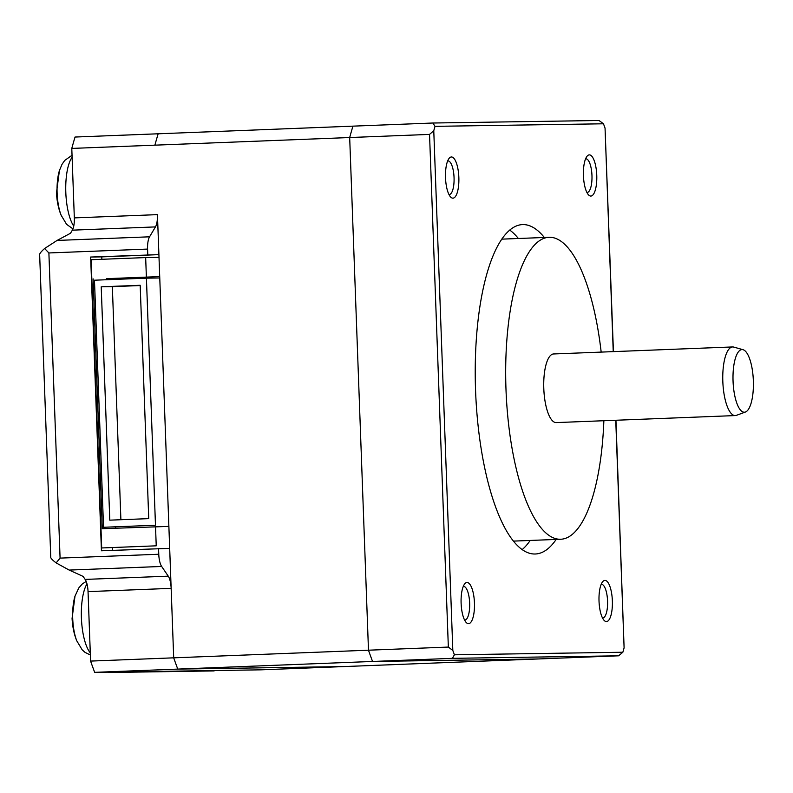 <?xml version="1.0" encoding="UTF-8"?>
<svg xmlns="http://www.w3.org/2000/svg" width="793" height="793" viewBox="0 0 793 793"><rect width="100%" height="100%" fill="white"/><g stroke="black" fill="none" stroke-linecap="round" stroke-linejoin="round"><path stroke-width="1.19" d="M733.049 381.046A31.343 10.15 87.8 0 0 745.479 412.003A31.343 10.15 87.8 0 0 753.35 380.739A31.343 10.15 87.8 0 0 743.041 349.703A31.343 10.15 87.8 0 0 733.049 381.046M745.479 412.003L736.439 415.334A34.337 11.122 -92.2 0 1 735.28 415.572A34.337 11.122 -92.2 0 1 722.82 381.423A34.337 11.122 -92.2 0 1 732.593 346.947A34.337 11.122 -92.2 0 1 733.763 347.086L743.041 349.703M735.28 415.572L556.25 422.59A34.337 11.122 -92.2 0 1 543.79 388.441A34.337 11.122 -92.2 0 1 553.564 353.965L732.593 346.947M603.86 420.716A151.096 48.928 -92.2 0 1 560.82 539.25A151.096 48.928 -92.2 0 1 505.974 389.016A151.096 48.928 -92.2 0 1 548.994 237.295A151.096 48.928 -92.2 0 1 601.173 352.092M448.977 194.523A16.822 5.442 87.8 0 0 449.264 194.533A16.822 5.442 87.8 0 0 454.052 177.642A16.822 5.442 87.8 0 0 447.946 160.92A16.822 5.442 87.8 0 0 447.658 160.949M464.579 620.027A16.822 5.442 87.8 0 0 464.867 620.037A16.822 5.442 87.8 0 0 469.654 603.146A16.822 5.442 87.8 0 0 463.548 586.423A16.822 5.442 87.8 0 0 463.261 586.463M586.889 192.421A16.822 5.442 87.8 0 0 587.167 192.431A16.822 5.442 87.8 0 0 591.965 175.55A16.822 5.442 87.8 0 0 585.858 158.828A16.822 5.442 87.8 0 0 585.571 158.858M602.492 617.935A16.822 5.442 87.8 0 0 602.769 617.945A16.822 5.442 87.8 0 0 607.567 601.054A16.822 5.442 87.8 0 0 601.461 584.332A16.822 5.442 87.8 0 0 601.173 584.362M509.691 230.049A164.825 53.379 -92.2 0 1 518.364 238.495M530.2 540.449A164.825 53.379 -92.2 0 1 522.21 549.549M445.507 177.682A20.608 6.671 -92.2 0 1 449.135 158.332A20.608 6.671 -92.2 0 1 458.85 177.483A20.608 6.671 -92.2 0 1 450.652 197.021A20.608 6.671 -92.2 0 1 445.507 177.682M461.11 603.195A20.608 6.671 -92.2 0 1 464.738 583.836A20.608 6.671 -92.2 0 1 474.452 602.987A20.608 6.671 -92.2 0 1 466.254 622.525A20.608 6.671 -92.2 0 1 461.11 603.195M583.42 175.59A20.608 6.671 -92.2 0 1 587.048 156.231A20.608 6.671 -92.2 0 1 596.762 175.392A20.608 6.671 -92.2 0 1 588.565 194.919A20.608 6.671 -92.2 0 1 583.42 175.59M599.022 601.104A20.608 6.671 -92.2 0 1 602.65 581.745A20.608 6.671 -92.2 0 1 612.365 600.896A20.608 6.671 -92.2 0 1 604.167 620.433A20.608 6.671 -92.2 0 1 599.022 601.104M556.171 539.428A164.825 53.379 -92.2 0 1 535.394 553.99A164.825 53.379 -92.2 0 1 475.552 390.106A164.825 53.379 -92.2 0 1 522.478 224.588A164.825 53.379 -92.2 0 1 544.335 237.484M613.237 351.626L605.049 128.119L613.425 351.616M615.943 420.25L624.101 647.861L615.755 420.25M605.049 128.119A370.866 120.1 87.8 0 0 603.473 123.787L599.032 120.496L432.869 123.014L158.154 133.789A370.866 120.1 87.8 0 0 154.893 145.169A370.856 120.1 -92.2 0 1 158.154 133.789L75.048 137.04A370.866 120.1 -92.2 0 0 71.786 148.42L349.683 137.536A370.866 120.1 -92.2 0 1 352.935 126.146M603.473 123.787L435.02 126.345L432.869 123.014M429.538 134.404L433.771 130.726L452.823 650.458L448.342 647.068L368.477 650.201L349.683 137.536L429.538 134.404L448.342 647.068M435.02 126.345A370.866 120.1 87.8 0 0 433.771 130.726M452.823 650.458A370.866 120.1 87.8 0 0 454.399 654.8L622.852 652.242A370.866 120.1 87.8 0 0 624.101 647.861M622.852 652.242L618.58 655.811L538.725 658.943L372.561 661.471L452.426 658.339L454.399 654.8M120.893 519.722L112.338 286.64L140.183 285.549M94.674 672.355L372.561 661.461A370.866 120.1 -92.2 0 1 368.477 650.201L173.697 657.833A370.866 120.1 87.8 0 0 177.781 669.104L343.934 666.576L260.828 669.837L94.674 672.355A370.866 120.1 -92.2 0 1 90.59 661.084L88.043 591.618L171.149 588.356L173.697 657.833L90.59 661.084M140.183 285.282L148.737 518.632L109.781 520.158L101.217 286.808L140.183 285.282M112.338 286.64L101.217 286.808M155.478 525.234L103.536 527.276L155.478 525.234L146.418 278.165L94.476 280.207L103.536 527.276M106.47 278.68L159.71 276.588L106.47 278.68L106.51 279.731M115.58 527.087L115.619 528.168M168.82 525.035L168.879 526.403L102.287 528.693L93.128 278.878M156.231 545.822L101.692 547.963L156.231 545.822L155.527 526.611M146.368 276.797L145.664 257.576L91.126 259.717L101.692 547.963M169.583 545.624L169.682 548.369L101.425 550.778L90.65 257.041L158.907 254.632L159.006 257.378L145.664 257.576M158.907 254.632L101.772 256.873L101.861 259.291M112.437 547.794L112.537 550.342M101.772 256.873L90.65 257.041M71.786 148.42L74.334 217.897A13.739 4.451 -92.2 0 1 72.351 230.168L70.518 233.241L57.076 240.438L44.606 248.506L48.888 252.957L60.08 558.113L56.134 562.901L69.169 570.078L83.096 576.402L85.158 579.415A13.739 4.451 -92.2 0 1 88.043 591.618M538.437 658.953L343.934 666.576A370.866 120.1 87.8 0 0 343.944 666.576M171.149 588.356A13.739 4.451 87.8 0 0 168.265 576.164L161.653 566.45A13.739 4.451 -92.2 0 1 158.769 554.248L158.56 548.538M159.71 276.588L159.77 277.966L146.418 278.165M343.934 666.576L177.781 669.094A370.856 120.1 -92.2 0 1 173.697 657.833L157.44 214.635A13.739 4.451 87.8 0 1 155.458 226.907L72.351 230.168M147.785 254.801L147.577 249.081A13.739 4.451 -92.2 0 1 149.56 236.81L155.458 226.907M44.606 248.506C41.365 251.421 39.709 253.413 39.65 254.484L50.762 557.459C50.901 558.45 52.695 560.264 56.134 562.901M107.65 672.157L109.969 672.504M72.708 618.342A30.431 9.853 -92.2 0 1 75.008 596.128L72.074 618.431C72.53 626.896 74.096 634.341 76.752 640.774A30.431 9.853 -92.2 0 1 72.708 618.342M598.953 120.496L432.938 123.014M452.426 658.339L618.58 655.811M90.283 652.877A37.975 12.301 -92.2 0 1 81.411 617.935A37.975 12.301 -92.2 0 1 86.972 583.876M214.14 670.918L110.197 672.494M168.265 576.164L85.158 579.415M161.653 566.45L69.169 570.078M158.769 554.248L60.08 558.113M147.577 249.081L48.888 252.957M149.56 236.81L57.076 240.438M74.334 217.897L157.44 214.635M73.749 226.124A37.975 12.301 -92.2 0 1 65.809 192.431A37.975 12.301 -92.2 0 1 72.113 157.262M61.15 215.27A30.431 9.853 -92.2 0 1 57.106 192.828A30.431 9.853 -92.2 0 1 59.406 170.614L56.472 192.917C56.927 201.382 58.494 208.837 61.15 215.27L66.582 224.32L72.966 228.88M501.701 239.149L548.994 237.295M513.537 541.104L560.82 539.25M86.179 581.408L82.264 583.985L78.814 587.9L75.008 596.128M76.752 640.774L82.185 649.824L84.98 652.332L90.362 655.028M72.034 155.269L64.729 160.424L62.013 164.339L59.406 170.614"/></g></svg>
